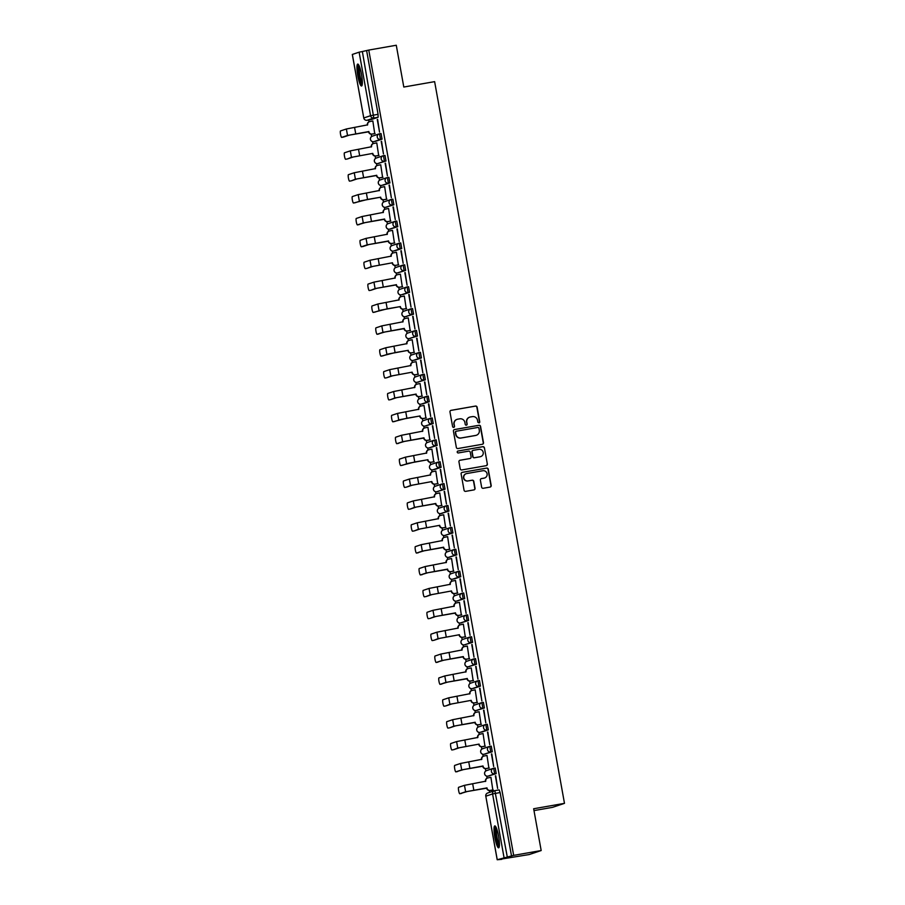 <?xml version="1.0" encoding="UTF-8"?>
<svg xmlns="http://www.w3.org/2000/svg" width="905" height="905" viewBox="0 0 905 905"><rect width="100%" height="100%" fill="white"/><g stroke="black" fill="none" stroke-linecap="round" stroke-linejoin="round"><path stroke-width="1.36" d="M478.971 422.952A0.984 0.962 71.5 0 0 479.74 421.832L477.116 407.205A1.403 1.38 71.5 0 0 475.51 406.062L451.086 410.338A1.403 1.38 71.5 0 0 449.977 411.956L452.602 426.583A0.984 0.962 71.5 0 0 453.869 427.341A0.984 0.962 71.5 0 0 454.502 426.244L454.163 424.355A4.48 4.412 71.5 0 1 457.715 419.185L459.751 418.834A4.48 4.412 71.5 0 1 464.887 422.477L465.227 424.366A0.984 0.962 71.5 0 0 466.482 425.135A0.984 0.962 71.5 0 0 467.127 424.038L466.788 422.149A4.48 4.412 71.5 0 1 470.329 416.979L472.365 416.628A4.48 4.412 71.5 0 1 477.501 420.271L477.84 422.16A0.984 0.962 71.5 0 0 479.503 421.911L476.867 407.284A1.403 1.38 71.5 0 0 475.272 406.141L450.848 410.418A1.403 1.38 71.5 0 0 450.769 410.44M453.744 427.375A0.984 0.962 71.5 0 0 454.265 426.323L454.163 424.355M466.358 425.169A0.984 0.962 71.5 0 0 466.89 424.117L466.788 422.149M361.514 74.414A11.12 1.946 -99.9 0 0 357.724 64.085A11.12 1.946 -99.9 0 0 357.78 75.669A11.12 1.946 -99.9 0 0 361.559 85.998A11.12 1.946 -99.9 0 0 361.514 74.414M498.587 836.231A11.12 1.946 -99.9 0 0 494.797 825.903A11.12 1.946 -99.9 0 0 494.854 837.487A11.12 1.946 -99.9 0 0 498.632 847.815A11.12 1.946 -99.9 0 0 498.587 836.231M481.63 487.139A1.403 1.38 71.5 0 0 483.236 488.281L490.08 487.071A1.403 1.38 71.5 0 0 491.189 485.465L488.27 469.22A1.403 1.38 71.5 0 0 486.664 468.077L462.24 472.353A1.403 1.38 71.5 0 0 461.131 473.971L464.05 490.216A1.403 1.38 71.5 0 0 465.656 491.358L473.937 489.899A1.403 1.38 71.5 0 0 475.046 488.293L473.79 481.336A1.403 1.38 71.5 0 0 472.195 480.204L468.089 480.917A3.744 3.688 71.5 0 1 463.846 478.134A3.744 3.688 71.5 0 1 466.765 473.553L482.84 470.736A3.744 3.688 71.5 0 1 484.684 477.964A3.744 3.688 71.5 0 1 484.164 478.1L481.483 478.575A1.403 1.38 71.5 0 0 480.374 480.182L481.63 487.139M368.765 50.069L396.277 45.25L403.8 87.038L434.626 81.642L564.482 803.346L533.656 808.753L541.179 850.542L513.667 855.361L368.765 50.069L362.362 51.528L373.822 118.023L367.034 120.286L371.333 119.539L367.034 120.286A2.851 2.806 71.5 0 1 363.776 117.967L370.552 115.704L359.127 52.173L362.362 51.528M482.376 444.265A1.403 1.38 71.5 0 0 483.485 442.647L480.566 426.402A1.403 1.38 71.5 0 0 478.96 425.271L454.536 429.547A1.403 1.38 71.5 0 0 453.428 431.153L456.346 447.398A1.403 1.38 71.5 0 0 457.953 448.541L482.376 444.265M484.413 447.805L487.343 464.05A1.403 1.38 71.5 0 1 486.234 465.668L461.81 469.944A1.403 1.38 71.5 0 1 460.204 468.813L458.948 461.855A1.403 1.38 71.5 0 1 460.057 460.238L469.967 458.507A1.403 1.38 71.5 0 0 471.075 456.889L470.249 452.285A1.403 1.38 71.5 0 0 468.643 451.143L458.326 452.952A0.984 0.962 71.5 0 1 457.851 451.052A0.984 0.962 71.5 0 1 457.987 451.018L482.818 446.674A1.403 1.38 71.5 0 1 484.413 447.805L487.343 464.05M541.179 850.542L529.199 854.546L501.63 859.037M368.663 120.003L368.991 121.847M371.208 134.178L371.638 136.519M372.555 141.644L372.928 143.725M375.145 156.056L375.575 158.398M376.491 163.522L376.865 165.604M379.082 177.934L379.512 180.276M380.428 185.401L380.801 187.482M383.019 199.813L383.449 202.154M384.365 207.279L384.738 209.36M386.955 221.691L387.385 224.033M388.302 229.157L388.675 231.239M390.892 243.569L391.322 245.911M392.238 251.036L392.612 253.117M394.829 265.448L395.247 267.79M396.175 272.914L396.548 274.996M398.766 287.326L399.184 289.668M400.112 294.792L400.485 296.874M402.702 309.205L403.121 311.546M404.049 316.671L404.422 318.752M406.639 331.083L407.058 333.425M407.985 338.549L408.359 340.631M410.576 352.961L410.994 355.303M411.922 360.428L412.295 362.509M414.513 374.84L414.931 377.181M415.859 382.306L416.232 384.387M418.449 396.718L418.868 399.06M419.796 404.184L420.169 406.266M422.386 418.596L422.805 420.938M423.732 426.063L424.106 428.144M426.323 440.475L426.741 442.817M427.669 447.941L428.042 450.023M430.26 462.353L430.678 464.695M431.606 469.819L431.979 471.901M434.196 484.232L434.615 486.573M435.543 491.698L435.916 493.779M438.133 506.11L438.552 508.452M439.479 513.576L439.853 515.658M442.07 527.988L442.488 530.33M443.416 535.455L443.789 537.536M446.007 549.867L446.425 552.208M447.353 557.333L447.726 559.414M449.943 571.745L450.362 574.087M451.29 579.211L451.663 581.293M453.88 593.623L454.299 595.965M455.226 601.09L455.6 603.171M457.817 615.502L458.235 617.844M459.163 622.968L459.536 625.05M461.754 637.38L462.172 639.722M463.1 644.846L463.473 646.928M465.69 659.259L466.109 661.6M467.037 666.725L467.41 668.806M469.627 681.137L470.046 683.479M470.973 688.603L471.347 690.685M473.564 703.015L473.982 705.357M474.91 710.482L475.283 712.563M477.501 724.894L477.919 727.235M478.847 732.36L479.22 734.441M481.437 746.772L481.856 749.114M482.784 754.238L483.157 756.32M485.374 768.65L485.793 770.992M486.72 776.117L487.094 778.198M489.311 790.529L489.639 792.35M533.984 810.597L552.514 807.351L564.482 803.346M513.667 855.361L497.241 859.727L501.698 859.365M366.649 50.782L378.086 114.313L378.109 117.277L371.333 119.539M352.35 54.436L363.776 117.967L352.305 54.458L359.127 52.173M374.727 133.635L372.837 120.965L369.919 121.553A2.851 2.806 71.5 0 0 367.656 124.845L346.377 128.985L340.518 130.931A3.281 0.577 -99.9 0 0 340.54 134.302A3.281 0.577 -99.9 0 0 341.66 137.39A3.281 0.577 -99.9 0 0 341.683 137.39L343.481 137.074A3.281 0.577 80.1 0 1 343.459 137.074A3.281 0.577 80.1 0 1 343.448 137.074L341.66 137.39M377.261 119.483L379.534 132.107L377.634 119.426M381.197 141.372L383.471 153.986L381.571 141.304M378.663 155.513L376.774 142.9M385.134 163.251L387.408 175.864L385.507 163.183M382.6 177.391L380.711 164.778M389.071 185.129L391.345 197.743L389.444 185.061M386.537 199.27L384.648 186.656M393.008 207.007L395.281 219.621L393.381 206.94M390.474 221.148L388.584 208.478L385.666 209.066A2.851 2.806 71.5 0 0 383.403 212.358L362.124 216.499L356.265 218.456A3.281 0.577 -99.9 0 0 356.287 221.816A3.281 0.577 -99.9 0 0 357.407 224.904A3.281 0.577 -99.9 0 0 357.43 224.904L359.228 224.587A3.281 0.577 80.1 0 1 359.206 224.587A3.281 0.577 80.1 0 1 359.195 224.587M396.944 228.886L399.218 241.499L397.318 228.818M394.41 243.026L392.51 230.356L389.603 230.945A2.851 2.806 71.5 0 0 387.34 234.237L366.061 238.377L360.201 240.334A3.281 0.577 -99.9 0 0 360.224 243.694A3.281 0.577 -99.9 0 0 361.344 246.782A3.281 0.577 -99.9 0 0 361.367 246.782L363.165 246.465A3.281 0.577 80.1 0 1 363.143 246.465A3.281 0.577 80.1 0 1 363.131 246.465L361.344 246.782M400.881 250.764L403.155 263.378L401.254 250.696M398.347 264.905L396.458 252.291M404.818 272.643L407.092 285.256L405.191 272.575M402.284 286.783L400.395 274.17M408.755 294.521L411.028 307.134L409.128 294.453M406.221 308.662L404.331 296.048M412.691 316.399L414.965 329.013L413.065 316.331M410.157 330.54L408.257 317.87L405.35 318.458A2.851 2.806 71.5 0 0 403.087 321.75L381.797 325.891L375.948 327.848A3.281 0.577 -99.9 0 0 375.971 331.207A3.281 0.577 -99.9 0 0 377.091 334.296A3.281 0.577 -99.9 0 0 377.114 334.296L378.901 333.979A3.281 0.577 80.1 0 1 378.89 333.979A3.281 0.577 80.1 0 1 378.878 333.979M416.628 338.278L418.902 350.891L417.001 338.21M414.094 352.418L412.194 339.748L409.286 340.337A2.851 2.806 71.5 0 0 407.024 343.629L385.734 347.769L379.885 349.726A3.281 0.577 -99.9 0 0 379.908 353.086A3.281 0.577 -99.9 0 0 381.028 356.174A3.281 0.577 -99.9 0 0 381.05 356.174L382.838 355.857A3.281 0.577 80.1 0 1 382.826 355.857A3.281 0.577 80.1 0 1 382.815 355.857L388.698 353.9L407.906 350.393L395.089 352.588L381.05 356.174M420.565 360.156L422.839 372.769L420.938 360.088M418.031 374.297L416.142 361.683M424.502 382.034L426.775 394.648L424.875 381.967M421.968 396.175L420.078 383.562M428.438 403.913L430.712 416.526L428.812 403.845M425.904 418.053L424.015 405.44M432.375 425.791L434.649 438.405L432.748 425.723M429.841 439.932L427.941 427.262L425.033 427.85A2.851 2.806 71.5 0 0 422.771 431.142L401.481 435.282L395.632 437.239A3.281 0.577 -99.9 0 0 395.655 440.599A3.281 0.577 -99.9 0 0 396.775 443.688A3.281 0.577 -99.9 0 0 396.797 443.688L398.585 443.371A3.281 0.577 80.1 0 1 398.573 443.371A3.281 0.577 80.1 0 1 398.562 443.371M436.312 447.67L438.586 460.283L436.674 447.602M433.778 461.81L431.877 449.14L428.97 449.728A2.851 2.806 71.5 0 0 426.708 453.02L405.417 457.161L399.569 459.118A3.281 0.577 -99.9 0 0 399.591 462.478A3.281 0.577 -99.9 0 0 400.711 465.566A3.281 0.577 -99.9 0 0 400.734 465.566L402.521 465.249A3.281 0.577 80.1 0 1 402.51 465.249A3.281 0.577 80.1 0 1 402.499 465.249L408.381 463.292L427.59 459.785L414.773 461.98L400.734 465.566M440.249 469.548L442.522 482.161L440.611 469.48M437.715 483.689L435.825 471.075M444.185 491.426L446.459 504.04L444.547 491.358M441.651 505.567L439.762 492.954M448.122 513.305L450.396 525.918L448.484 513.237M445.588 527.445L443.688 514.775L440.78 515.364A2.851 2.806 71.5 0 0 438.518 518.656L417.228 522.796L411.379 524.753A3.281 0.577 -99.9 0 0 411.402 528.113A3.281 0.577 -99.9 0 0 412.522 531.201A3.281 0.577 -99.9 0 0 412.533 531.201L414.332 530.884A3.281 0.577 80.1 0 1 414.32 530.884A3.281 0.577 80.1 0 1 414.309 530.884L420.192 528.927L439.717 525.319L418.393 529.244L414.32 530.884M452.059 535.183L454.333 547.797L452.421 535.115M449.525 549.324L447.624 536.654L444.717 537.242A2.851 2.806 71.5 0 0 442.455 540.534L421.164 544.674L415.316 546.631A3.281 0.577 -99.9 0 0 415.338 549.991A3.281 0.577 -99.9 0 0 416.458 553.079A3.281 0.577 -99.9 0 0 416.47 553.079L418.268 552.763A3.281 0.577 80.1 0 1 418.257 552.763A3.281 0.577 80.1 0 1 418.246 552.774M455.996 557.061L458.269 569.675L456.358 556.994M453.462 571.202L451.561 558.532L448.654 559.12A2.851 2.806 71.5 0 0 446.391 562.412L425.101 566.553L419.253 568.51A3.281 0.577 -99.9 0 0 419.275 571.87A3.281 0.577 -99.9 0 0 420.395 574.958A3.281 0.577 -99.9 0 0 420.406 574.958L422.205 574.641A3.281 0.577 80.1 0 1 422.194 574.641A3.281 0.577 80.1 0 1 422.183 574.652M459.932 578.94L462.206 591.553L460.294 578.872M457.398 593.08L455.509 580.467M463.869 600.818L466.132 613.432L464.231 600.75M461.335 614.959L459.446 602.345M467.806 622.697L470.068 635.31L468.168 622.629M465.272 636.837L463.371 624.167L460.464 624.755A2.851 2.806 71.5 0 0 458.202 628.047L436.911 632.188L431.063 634.145A3.281 0.577 -99.9 0 0 431.085 637.505A3.281 0.577 -99.9 0 0 432.205 640.593A3.281 0.577 -99.9 0 0 432.217 640.593L434.015 640.276A3.281 0.577 80.1 0 1 434.004 640.276A3.281 0.577 80.1 0 1 433.993 640.288L439.875 638.319L459.401 634.71L438.077 638.636L434.004 640.276M471.743 644.575L474.005 657.188L472.105 644.507M469.209 658.716L467.308 646.046L464.401 646.634A2.851 2.806 71.5 0 0 462.138 649.926L440.848 654.066L435 656.023A3.281 0.577 -99.9 0 0 435.022 659.383A3.281 0.577 -99.9 0 0 436.142 662.471A3.281 0.577 -99.9 0 0 436.153 662.471L437.952 662.155A3.281 0.577 80.1 0 1 437.941 662.155A3.281 0.577 80.1 0 1 437.93 662.166M475.679 666.453L477.942 679.067L476.041 666.385M473.145 680.594L471.245 667.924L468.338 668.512A2.851 2.806 71.5 0 0 466.075 671.804L444.785 675.945L438.936 677.902A3.281 0.577 -99.9 0 0 438.959 681.261A3.281 0.577 -99.9 0 0 440.079 684.35A3.281 0.577 -99.9 0 0 440.09 684.35L441.889 684.033A3.281 0.577 80.1 0 1 441.878 684.033A3.281 0.577 80.1 0 1 441.866 684.044M479.616 688.332L481.879 700.945L479.978 688.264M477.082 702.472L475.193 689.859M483.553 710.21L485.815 722.824L483.915 710.142M481.019 724.351L479.13 711.737M487.49 732.088L489.752 744.702L487.852 732.021M484.956 746.229L483.055 733.559L480.136 734.147A2.851 2.806 71.5 0 0 477.885 737.439L456.595 741.58L450.747 743.537A3.281 0.577 -99.9 0 0 450.769 746.897A3.281 0.577 -99.9 0 0 451.889 749.985A3.281 0.577 -99.9 0 0 451.9 749.985L453.699 749.668A3.281 0.577 80.1 0 1 453.688 749.668A3.281 0.577 80.1 0 1 453.677 749.679L459.559 747.711L479.084 744.102L457.76 748.028L453.688 749.668M491.426 753.967L493.689 766.58L491.788 753.899M488.892 768.107L486.992 755.437L484.073 756.026A2.851 2.806 71.5 0 0 481.822 759.318L460.532 763.458L454.683 765.415A3.281 0.577 -99.9 0 0 454.706 768.775A3.281 0.577 -99.9 0 0 455.826 771.863A3.281 0.577 -99.9 0 0 455.837 771.863L457.636 771.546A3.281 0.577 80.1 0 1 457.625 771.546A3.281 0.577 80.1 0 1 457.613 771.558M495.363 775.845L497.626 788.459L495.725 775.777M492.829 789.986L490.929 777.316L488.01 777.904A2.851 2.806 71.5 0 0 485.759 781.196L464.469 785.336L458.62 787.293A3.281 0.577 -99.9 0 0 458.643 790.653A3.281 0.577 -99.9 0 0 459.763 793.742A3.281 0.577 -99.9 0 0 459.774 793.742L461.573 793.425A3.281 0.577 80.1 0 1 461.561 793.425A3.281 0.577 80.1 0 1 461.539 793.436M496.2 773.628L487.897 776.162A2.851 2.806 -108.5 0 1 484.639 773.832A2.851 2.806 71.5 0 1 486.494 770.641A2.851 2.851 0 0 0 484.639 774.047A2.851 2.851 0 0 0 487.897 776.162L494.684 773.888A2.851 2.806 -108.5 0 1 491.415 771.569A2.851 2.806 -108.5 0 1 493.678 768.277L494.684 773.888L496.2 773.628L495.205 768.017L493.7 768.277A2.851 2.851 0 0 0 493.27 768.379L486.494 770.641M492.263 751.75L483.949 754.284A2.851 2.806 -108.5 0 1 480.702 751.953A2.851 2.806 71.5 0 1 482.557 748.763A2.851 2.851 0 0 0 480.702 752.168A2.851 2.851 0 0 0 483.96 754.284L490.748 752.01A2.851 2.806 -108.5 0 1 487.478 749.691A2.851 2.806 -108.5 0 1 489.741 746.399L490.748 752.01L492.263 751.75L491.268 746.139L489.763 746.399A2.851 2.851 0 0 0 489.334 746.501L482.557 748.763M488.327 729.871L486.811 730.131A2.851 2.806 -108.5 0 1 483.542 727.812A2.851 2.806 -108.5 0 1 485.804 724.52L487.32 724.26L488.327 729.871L481.551 732.134M484.39 707.993L476.087 710.527A2.851 2.806 -108.5 0 1 472.829 708.196A2.851 2.806 71.5 0 1 474.695 705.006A2.851 2.851 0 0 0 472.829 708.411A2.851 2.851 0 0 0 476.087 710.527L482.874 708.253A2.851 2.806 -108.5 0 1 479.605 705.934A2.851 2.806 -108.5 0 1 481.867 702.642L482.874 708.253L484.39 707.993L483.394 702.382L481.89 702.642M480.453 686.114L478.937 686.375A2.851 2.806 -108.5 0 1 475.668 684.056A2.851 2.806 -108.5 0 1 477.931 680.764L479.458 680.503L480.453 686.114L473.666 688.377M476.516 664.236L468.202 666.77A2.851 2.806 -108.5 0 1 464.955 664.44A2.851 2.806 71.5 0 1 466.822 661.25A2.851 2.851 0 0 0 464.955 664.655A2.851 2.851 0 0 0 468.213 666.77L475.001 664.496A2.851 2.806 -108.5 0 1 471.731 662.177A2.851 2.806 -108.5 0 1 473.994 658.885L475.001 664.496L476.516 664.236L475.521 658.625L474.016 658.885A2.851 2.851 0 0 0 473.598 658.987L466.822 661.25M472.58 642.358L464.265 644.892A2.851 2.806 -108.5 0 1 461.018 642.561A2.851 2.806 71.5 0 1 462.885 639.371A2.851 2.851 0 0 0 461.018 642.776A2.851 2.851 0 0 0 464.276 644.892L471.064 642.618A2.851 2.806 -108.5 0 1 467.795 640.299A2.851 2.806 -108.5 0 1 470.057 637.007L471.064 642.618L472.58 642.358L471.584 636.747L470.08 637.007A2.851 2.851 0 0 0 469.661 637.109L462.885 639.371M468.643 620.479L467.127 620.74A2.851 2.806 -108.5 0 1 463.858 618.42A2.851 2.806 -108.5 0 1 466.12 615.129L467.636 614.868L468.643 620.479L460.328 623.013M464.706 598.601L456.403 601.135A2.851 2.806 -108.5 0 1 453.145 598.805A2.851 2.806 71.5 0 1 455.011 595.614A2.851 2.851 0 0 0 453.145 599.019A2.851 2.851 0 0 0 456.403 601.135L463.19 598.861A2.851 2.806 -108.5 0 1 459.921 596.542A2.851 2.806 -108.5 0 1 462.184 593.25L463.19 598.861L464.706 598.601L463.711 592.99L462.206 593.25M460.769 576.723L459.254 576.983A2.851 2.806 -108.5 0 1 455.984 574.664A2.851 2.806 -108.5 0 1 458.247 571.372L459.774 571.112L460.769 576.723L453.982 578.985M456.833 554.844L448.518 557.378A2.851 2.806 -108.5 0 1 445.271 555.048A2.851 2.806 71.5 0 1 447.138 551.858A2.851 2.851 0 0 0 445.271 555.263A2.851 2.851 0 0 0 448.529 557.378L455.317 555.104A2.851 2.806 -108.5 0 1 452.048 552.785A2.851 2.806 -108.5 0 1 454.31 549.493L455.317 555.104L456.833 554.844L455.837 549.233L454.333 549.493A2.851 2.851 0 0 0 453.914 549.595L447.138 551.858M452.896 532.966L444.581 535.5A2.851 2.806 -108.5 0 1 441.335 533.169A2.851 2.806 71.5 0 1 443.201 529.979A2.851 2.851 0 0 0 441.335 533.384A2.851 2.851 0 0 0 444.593 535.5L451.38 533.226A2.851 2.806 -108.5 0 1 448.111 530.907A2.851 2.806 -108.5 0 1 450.373 527.615L451.38 533.226L452.896 532.966L451.9 527.355L450.396 527.615A2.851 2.851 0 0 0 449.977 527.717L443.201 529.979M448.971 511.087L447.443 511.348A2.851 2.806 -108.5 0 1 444.174 509.029A2.851 2.806 -108.5 0 1 446.437 505.737L447.952 505.476L448.971 511.087L440.644 513.621M445.034 489.209L436.719 491.743A2.851 2.806 -108.5 0 1 433.461 489.413A2.851 2.806 71.5 0 1 435.328 486.223A2.851 2.851 0 0 0 433.461 489.628A2.851 2.851 0 0 0 436.719 491.743L443.507 489.469A2.851 2.806 -108.5 0 1 440.237 487.15A2.851 2.806 -108.5 0 1 442.5 483.858L443.507 489.469L445.034 489.209L444.027 483.598L442.522 483.858M441.097 467.331L439.57 467.591A2.851 2.806 -108.5 0 1 436.301 465.272A2.851 2.806 -108.5 0 1 438.563 461.98L440.09 461.72L441.097 467.331L434.321 469.593M437.16 445.452L428.834 447.986A2.851 2.806 -108.5 0 1 425.588 445.656A2.851 2.806 71.5 0 1 427.454 442.466A2.851 2.851 0 0 0 425.588 445.871A2.851 2.851 0 0 0 428.846 447.986L435.633 445.713A2.851 2.806 -108.5 0 1 432.364 443.393A2.851 2.806 -108.5 0 1 434.626 440.102L435.633 445.713L437.16 445.452L436.153 439.841L434.649 440.102A2.851 2.851 0 0 0 434.23 440.203L427.454 442.466M433.224 423.574L424.898 426.108A2.851 2.806 -108.5 0 1 421.651 423.778A2.851 2.806 71.5 0 1 423.517 420.587A2.851 2.851 0 0 0 421.651 423.993A2.851 2.851 0 0 0 424.909 426.108L431.696 423.834A2.851 2.806 -108.5 0 1 428.427 421.515A2.851 2.806 -108.5 0 1 430.69 418.223L431.696 423.834L433.224 423.574L432.217 417.963L430.712 418.223A2.851 2.851 0 0 0 430.294 418.325L423.517 420.587M429.287 401.696L427.76 401.956A2.851 2.806 -108.5 0 1 424.49 399.637A2.851 2.806 -108.5 0 1 426.753 396.345L428.269 396.085L429.287 401.696L422.477 403.958M425.35 379.817L417.035 382.351A2.851 2.806 -108.5 0 1 413.777 380.021A2.851 2.806 71.5 0 1 415.644 376.831A2.851 2.851 0 0 0 413.777 380.236A2.851 2.851 0 0 0 417.035 382.351L423.823 380.077A2.851 2.806 -108.5 0 1 420.554 377.758A2.851 2.806 -108.5 0 1 422.816 374.466L423.823 380.077L425.35 379.817L424.355 374.206L422.839 374.466M421.413 357.939L419.886 358.199A2.851 2.806 -108.5 0 1 416.617 355.88A2.851 2.806 -108.5 0 1 418.879 352.588L420.418 352.328L421.413 357.939L414.637 360.201M417.477 336.06L409.162 338.594A2.851 2.806 -108.5 0 1 405.904 336.264A2.851 2.806 71.5 0 1 407.77 333.074A2.851 2.851 0 0 0 405.904 336.479A2.851 2.851 0 0 0 409.162 338.594L415.949 336.321A2.851 2.806 -108.5 0 1 412.68 334.002A2.851 2.806 -108.5 0 1 414.943 330.71L415.949 336.321L417.477 336.06L416.481 330.449L414.965 330.71A2.851 2.851 0 0 0 414.547 330.811L407.77 333.074M413.54 314.182L405.214 316.716A2.851 2.806 -108.5 0 1 401.967 314.386A2.851 2.806 71.5 0 1 403.834 311.196A2.851 2.851 0 0 0 401.967 314.601A2.851 2.851 0 0 0 405.225 316.716L412.013 314.442A2.851 2.806 -108.5 0 1 408.743 312.123A2.851 2.806 -108.5 0 1 411.006 308.831L412.013 314.442L413.54 314.182L412.544 308.571L411.028 308.831A2.851 2.851 0 0 0 410.61 308.933L403.834 311.196M409.603 292.304L408.076 292.564A2.851 2.806 -108.5 0 1 404.807 290.245A2.851 2.806 -108.5 0 1 407.069 286.953L408.585 286.693L409.603 292.304L402.793 294.566M405.666 270.425L397.352 272.959A2.851 2.806 -108.5 0 1 394.094 270.629A2.851 2.806 71.5 0 1 395.96 267.439A2.851 2.851 0 0 0 394.094 270.844A2.851 2.851 0 0 0 397.352 272.959L404.139 270.686A2.851 2.806 -108.5 0 1 400.87 268.366A2.851 2.806 -108.5 0 1 403.132 265.075L404.139 270.686L405.666 270.425L404.671 264.814L403.155 265.075M401.73 248.547L400.202 248.807A2.851 2.806 -108.5 0 1 396.933 246.488A2.851 2.806 -108.5 0 1 399.196 243.196L400.734 242.936L401.73 248.547L394.953 250.809M397.793 226.669L389.467 229.203A2.851 2.806 -108.5 0 1 386.22 226.872A2.851 2.806 71.5 0 1 388.087 223.682A2.851 2.851 0 0 0 386.22 227.087A2.851 2.851 0 0 0 389.478 229.203L396.266 226.929A2.851 2.806 -108.5 0 1 392.996 224.61A2.851 2.806 -108.5 0 1 395.259 221.318L396.266 226.929L397.793 226.669L396.797 221.058L395.281 221.318A2.851 2.851 0 0 0 394.863 221.42L388.087 223.682M393.856 204.79L385.541 207.324A2.851 2.806 -108.5 0 1 382.283 204.994A2.851 2.806 71.5 0 1 384.15 201.804A2.851 2.851 0 0 0 382.283 205.209A2.851 2.851 0 0 0 385.541 207.324L392.329 205.05A2.851 2.806 -108.5 0 1 389.06 202.731A2.851 2.806 -108.5 0 1 391.322 199.439L392.329 205.05L393.856 204.79L392.861 199.179L391.345 199.439A2.851 2.851 0 0 0 390.926 199.541L384.15 201.804M389.919 182.912L388.392 183.172A2.851 2.806 -108.5 0 1 385.123 180.853A2.851 2.806 -108.5 0 1 387.385 177.561L388.912 177.301L389.919 182.912L383.12 185.174M385.983 161.033L377.668 163.567A2.851 2.806 -108.5 0 1 374.41 161.237A2.851 2.806 71.5 0 1 376.276 158.047A2.851 2.851 0 0 0 374.41 161.452A2.851 2.851 0 0 0 377.668 163.567L384.455 161.294A2.851 2.806 -108.5 0 1 381.186 158.975A2.851 2.806 -108.5 0 1 383.449 155.683L384.455 161.294L385.983 161.033L384.987 155.422L383.471 155.683M382.046 139.155L380.519 139.415A2.851 2.806 -108.5 0 1 377.249 137.096A2.851 2.806 -108.5 0 1 379.512 133.804L381.039 133.544L382.046 139.155L375.27 141.418M489.401 775.89L487.897 776.162M469.718 666.499L468.213 666.77M467.647 614.868L466.132 615.129L467.127 620.74L460.351 623.002A2.851 2.806 -108.5 0 1 457.082 620.683A2.851 2.806 71.5 0 1 458.948 617.493A2.851 2.851 0 0 0 457.082 620.898A2.851 2.851 0 0 0 460.34 623.013L461.867 622.742M450.034 557.107L448.529 557.378M447.964 505.476L446.448 505.737L447.443 511.348L440.667 513.61A2.851 2.806 -108.5 0 1 437.398 511.291A2.851 2.806 71.5 0 1 439.264 508.101A2.851 2.851 0 0 0 437.398 511.506A2.851 2.851 0 0 0 440.656 513.621L442.194 513.35M430.35 447.715L428.846 447.986M410.666 338.323L409.162 338.594M390.983 228.931L389.478 229.203M511.54 856.073L500.114 792.542L499.141 789.895L494.854 790.642L507.264 856.82M469.593 417.182A4.48 4.412 71.5 0 0 466.539 422.228M456.968 419.388A4.48 4.412 71.5 0 0 453.925 424.434M482.456 444.253A1.403 1.38 71.5 0 0 483.247 442.726L480.329 426.481A1.403 1.38 71.5 0 0 478.722 425.35L454.299 429.626A1.403 1.38 71.5 0 0 454.22 429.637M478.937 428.257A0.984 0.962 71.5 0 0 477.817 427.454L456.38 431.21A0.984 0.962 71.5 0 0 455.6 432.341L455.962 434.332A4.48 4.412 71.5 0 0 461.098 437.986L475.747 435.418A4.48 4.412 71.5 0 0 479.299 430.248L478.937 428.257M456.12 431.289A0.984 0.962 71.5 0 0 455.362 432.42L455.6 432.341M476.256 435.294A4.48 4.412 71.5 0 1 475.51 435.497L460.86 438.065A4.48 4.412 71.5 0 1 455.724 434.411L455.362 432.42M486.302 465.656A1.403 1.38 71.5 0 0 487.105 464.141M470.046 458.496A1.403 1.38 71.5 0 1 469.729 458.586L459.819 460.328A1.403 1.38 71.5 0 0 459.751 460.34M484.175 447.896A1.403 1.38 71.5 0 0 482.569 446.753L457.738 451.097A0.984 0.962 71.5 0 0 457.726 451.109M480.25 456.708A3.744 3.688 71.5 0 0 483.157 452.115A3.744 3.688 71.5 0 0 478.915 449.344L473.258 450.339A1.403 1.38 71.5 0 0 472.15 451.946L472.976 456.561A1.403 1.38 71.5 0 0 474.582 457.704L480.001 456.787A3.744 3.688 71.5 0 0 480.646 456.618M472.942 450.43A1.403 1.38 71.5 0 0 471.901 452.025L472.15 451.946M480.001 456.787L474.344 457.783A1.403 1.38 71.5 0 1 472.738 456.64L471.901 452.025M484.571 478.01A3.744 3.688 71.5 0 1 483.926 478.179L481.245 478.655A1.403 1.38 71.5 0 0 481.166 478.666M466.12 473.722A3.744 3.688 71.5 0 0 463.609 478.225A3.744 3.688 71.5 0 0 467.851 480.996L468.089 480.917M474.005 489.888A1.403 1.38 71.5 0 0 474.808 488.372L473.553 481.415A1.403 1.38 71.5 0 0 471.946 480.284L467.851 480.996M490.159 487.06A1.403 1.38 71.5 0 0 490.951 485.544L488.033 469.299A1.403 1.38 71.5 0 0 486.426 468.156L462.002 472.433A1.403 1.38 71.5 0 0 461.923 472.455M367.373 125.105L367.351 124.947A2.851 2.806 -108.5 0 1 369.206 121.756L369.523 121.655M375.1 133.567L371.853 134.144A2.851 2.806 -108.5 0 1 368.584 131.825L347.531 135.433L341.683 137.39M368.855 131.508L368.889 131.711A2.851 2.806 71.5 0 0 372.159 134.042L375.089 133.521M343.481 137.074L349.33 135.117L368.55 131.61M376.785 142.922L373.856 143.431A2.851 2.806 71.5 0 0 371.593 146.723L350.314 150.864L344.454 152.809A3.281 0.577 -99.9 0 0 344.477 156.18A3.281 0.577 -99.9 0 0 345.597 159.269A3.281 0.577 -99.9 0 0 345.62 159.269L347.418 158.952A3.281 0.577 80.1 0 1 347.396 158.952A3.281 0.577 80.1 0 1 347.384 158.952L353.267 156.995L372.792 153.386L351.468 157.312L347.396 158.952M371.31 146.983L371.288 146.825A2.851 2.806 -108.5 0 1 373.143 143.635L373.46 143.533M372.792 153.386L372.826 153.59A2.851 2.806 71.5 0 0 376.095 155.92L379.025 155.4M379.037 155.445L375.79 156.022A2.851 2.806 -108.5 0 1 372.521 153.703L372.487 153.488M380.722 164.801L377.792 165.31A2.851 2.806 71.5 0 0 375.53 168.602L354.251 172.742L348.391 174.688A3.281 0.577 -99.9 0 0 348.414 178.059A3.281 0.577 -99.9 0 0 349.534 181.147A3.281 0.577 -99.9 0 0 349.556 181.147L351.355 180.83A3.281 0.577 80.1 0 1 351.332 180.83A3.281 0.577 80.1 0 1 351.321 180.83L355.405 179.19L376.763 175.468A2.851 2.806 71.5 0 0 380.032 177.799L382.962 177.278M375.247 168.862L375.224 168.703A2.851 2.806 -108.5 0 1 377.08 165.513L377.396 165.411M382.973 177.323L379.727 177.9A2.851 2.806 -108.5 0 1 376.457 175.581L376.729 175.265M351.355 180.83L357.204 178.873L376.423 175.366M362.272 84.312A9.627 1.686 80.1 0 1 361.423 83.317A9.627 1.686 80.1 0 1 358.787 73.181A9.627 1.686 80.1 0 1 358.957 65.42M359.466 66.585A8.914 1.561 -99.9 0 0 359.794 74.368A8.914 1.561 -99.9 0 0 362.057 82.57A8.914 1.561 -99.9 0 0 362.351 83.056M358.391 64.493A11.052 1.934 -99.9 0 0 358.652 74.018A11.052 1.934 -99.9 0 0 361.514 84.572A11.052 1.934 -99.9 0 0 362.045 85.387M499.345 846.141A9.627 1.686 80.1 0 1 498.485 845.134A9.627 1.686 80.1 0 1 495.861 834.998A9.627 1.686 80.1 0 1 496.031 827.238M496.54 828.403A8.914 1.561 -99.9 0 0 496.868 836.186A8.914 1.561 -99.9 0 0 499.13 844.388A8.914 1.561 -99.9 0 0 499.424 844.874M495.465 826.31A11.052 1.934 -99.9 0 0 495.725 835.835A11.052 1.934 -99.9 0 0 498.587 846.39A11.052 1.934 -99.9 0 0 499.119 847.204M384.659 186.679L381.729 187.188A2.851 2.806 71.5 0 0 379.467 190.48L358.188 194.62L352.328 196.577A3.281 0.577 -99.9 0 0 352.35 199.937A3.281 0.577 -99.9 0 0 353.47 203.025A3.281 0.577 -99.9 0 0 353.493 203.025L355.292 202.709A3.281 0.577 80.1 0 1 355.269 202.709A3.281 0.577 80.1 0 1 355.258 202.709L361.14 200.752L380.36 197.245L367.532 199.439L353.493 203.025M379.184 190.74L379.161 190.582A2.851 2.806 -108.5 0 1 381.016 187.392L381.333 187.29M380.666 197.143L380.7 197.347A2.851 2.806 71.5 0 0 383.969 199.677L386.899 199.157M386.91 199.202L383.663 199.779A2.851 2.806 -108.5 0 1 380.394 197.46L380.36 197.245M383.12 212.618L383.098 212.46A2.851 2.806 -108.5 0 1 384.953 209.27L385.27 209.168M384.602 219.021L363.278 222.947L357.43 224.904L365.077 222.63L384.636 219.225A2.851 2.806 71.5 0 0 387.906 221.555L390.836 221.035M390.847 221.08L387.6 221.657A2.851 2.806 -108.5 0 1 384.331 219.338L384.297 219.123M387.057 234.497L387.035 234.338A2.851 2.806 -108.5 0 1 388.89 231.148L389.207 231.047M394.784 242.959L391.537 243.536A2.851 2.806 -108.5 0 1 388.268 241.216L367.215 244.825L361.367 246.782M388.539 240.9L388.573 241.103A2.851 2.806 71.5 0 0 391.842 243.434L394.772 242.913M363.165 246.465L369.014 244.508L388.234 241.002M396.469 252.314L393.539 252.823A2.851 2.806 71.5 0 0 391.277 256.115L369.998 260.255L364.138 262.212A3.281 0.577 -99.9 0 0 364.161 265.572A3.281 0.577 -99.9 0 0 365.281 268.661A3.281 0.577 -99.9 0 0 365.303 268.661L367.102 268.344A3.281 0.577 80.1 0 1 367.079 268.344A3.281 0.577 80.1 0 1 367.068 268.344L372.951 266.387L392.476 262.778L371.152 266.704L367.079 268.344M390.994 256.375L390.971 256.217A2.851 2.806 -108.5 0 1 392.827 253.027L393.143 252.925M392.476 262.778L392.51 262.982A2.851 2.806 71.5 0 0 395.779 265.312L398.709 264.792M398.72 264.837L395.474 265.414A2.851 2.806 -108.5 0 1 392.204 263.095L392.17 262.88M400.406 274.192L397.476 274.701A2.851 2.806 71.5 0 0 395.214 277.993L373.935 282.134L368.075 284.091A3.281 0.577 -99.9 0 0 368.097 287.451A3.281 0.577 -99.9 0 0 369.217 290.539A3.281 0.577 -99.9 0 0 369.24 290.539L371.039 290.222A3.281 0.577 80.1 0 1 371.016 290.222A3.281 0.577 80.1 0 1 371.005 290.222L375.089 288.582L396.447 284.86A2.851 2.806 71.5 0 0 399.716 287.19L402.646 286.67M394.931 278.254L394.908 278.095A2.851 2.806 -108.5 0 1 396.763 274.905L397.08 274.803M402.657 286.715L399.41 287.292A2.851 2.806 -108.5 0 1 396.141 284.973L396.413 284.656M371.039 290.222L376.887 288.265L396.096 284.758M404.343 296.071L401.413 296.58A2.851 2.806 71.5 0 0 399.15 299.872L377.871 304.012L372.012 305.969A3.281 0.577 -99.9 0 0 372.034 309.329A3.281 0.577 -99.9 0 0 373.154 312.417A3.281 0.577 -99.9 0 0 373.177 312.417L374.975 312.101A3.281 0.577 80.1 0 1 374.953 312.101A3.281 0.577 80.1 0 1 374.942 312.101L380.824 310.144L400.033 306.637L387.216 308.831L373.177 312.417M398.867 300.132L398.845 299.974A2.851 2.806 -108.5 0 1 400.7 296.783L401.017 296.682M400.349 306.535L400.383 306.738A2.851 2.806 71.5 0 0 403.653 309.069L406.583 308.548M406.594 308.594L403.347 309.171A2.851 2.806 -108.5 0 1 400.078 306.852L400.033 306.637M402.804 322.01L402.77 321.852A2.851 2.806 -108.5 0 1 404.637 318.662L404.954 318.56M404.286 328.413L382.962 332.339L377.114 334.296L384.761 332.022L404.32 328.617A2.851 2.806 71.5 0 0 407.589 330.947L410.519 330.427M410.531 330.472L407.284 331.049A2.851 2.806 -108.5 0 1 404.015 328.73L403.969 328.515M406.741 343.889L406.707 343.73A2.851 2.806 -108.5 0 1 408.574 340.54L408.89 340.438M408.223 350.292L408.257 350.495A2.851 2.806 71.5 0 0 411.526 352.826L414.456 352.305M414.467 352.35L411.221 352.927A2.851 2.806 -108.5 0 1 407.951 350.608L407.906 350.393M416.153 361.706L413.223 362.215A2.851 2.806 71.5 0 0 410.961 365.507L389.67 369.647L383.822 371.604A3.281 0.577 -99.9 0 0 383.844 374.964A3.281 0.577 -99.9 0 0 384.964 378.052A3.281 0.577 -99.9 0 0 384.987 378.052L386.774 377.736A3.281 0.577 80.1 0 1 386.763 377.736A3.281 0.577 80.1 0 1 386.752 377.736L392.634 375.779L412.16 372.17L390.836 376.095L386.763 377.736M410.678 365.778L410.644 365.609A2.851 2.806 -108.5 0 1 412.51 362.419L412.827 362.317M412.16 372.17L412.194 372.374A2.851 2.806 71.5 0 0 415.463 374.704L418.393 374.184M418.404 374.229L415.157 374.806A2.851 2.806 -108.5 0 1 411.888 372.487L411.843 372.272M420.09 383.584L417.16 384.093A2.851 2.806 71.5 0 0 414.897 387.385L393.607 391.526L387.759 393.483A3.281 0.577 -99.9 0 0 387.781 396.843A3.281 0.577 -99.9 0 0 388.901 399.931A3.281 0.577 -99.9 0 0 388.924 399.931L390.711 399.614A3.281 0.577 80.1 0 1 390.7 399.614A3.281 0.577 80.1 0 1 390.689 399.614L394.772 397.974L416.13 394.252A2.851 2.806 71.5 0 0 419.4 396.582L422.33 396.062M414.614 387.657L414.581 387.487A2.851 2.806 -108.5 0 1 416.447 384.297L416.764 384.195M422.341 396.107L419.094 396.684A2.851 2.806 -108.5 0 1 415.825 394.365L416.096 394.048M390.711 399.614L396.571 397.657L415.78 394.15M424.026 405.463L421.097 405.972A2.851 2.806 71.5 0 0 418.834 409.264L397.544 413.404L391.695 415.361A3.281 0.577 -99.9 0 0 391.718 418.721A3.281 0.577 -99.9 0 0 392.838 421.809A3.281 0.577 -99.9 0 0 392.861 421.809L394.648 421.492A3.281 0.577 80.1 0 1 394.637 421.492A3.281 0.577 80.1 0 1 394.625 421.492L400.508 419.535L419.716 416.029L406.899 418.223L392.861 421.809M418.551 409.535L418.517 409.365A2.851 2.806 -108.5 0 1 420.384 406.175L420.701 406.074M420.033 415.927L420.067 416.13A2.851 2.806 71.5 0 0 423.336 418.461L426.266 417.94M426.278 417.986L423.031 418.563A2.851 2.806 -108.5 0 1 419.762 416.243L419.716 416.029M422.488 431.414L422.454 431.244A2.851 2.806 -108.5 0 1 424.321 428.054L424.626 427.952M423.97 437.805L402.646 441.731L396.797 443.688L404.445 441.414L424.004 438.009A2.851 2.806 71.5 0 0 427.273 440.339L430.203 439.819M430.214 439.864L426.968 440.441A2.851 2.806 -108.5 0 1 423.698 438.122L423.653 437.907M426.425 453.292L426.391 453.122A2.851 2.806 -108.5 0 1 428.257 449.932L428.563 449.83M427.907 459.683L427.941 459.887A2.851 2.806 71.5 0 0 431.21 462.217L434.14 461.697M434.151 461.742L430.904 462.319A2.851 2.806 -108.5 0 1 427.635 460L427.59 459.785M435.825 471.098L432.907 471.607A2.851 2.806 71.5 0 0 430.644 474.899L409.354 479.039L403.506 480.996A3.281 0.577 -99.9 0 0 403.528 484.356A3.281 0.577 -99.9 0 0 404.648 487.444A3.281 0.577 -99.9 0 0 404.671 487.444L406.458 487.128A3.281 0.577 80.1 0 1 406.447 487.128A3.281 0.577 80.1 0 1 406.435 487.128L412.318 485.171L431.843 481.562L410.519 485.487L406.447 487.128M430.361 475.17L430.327 475.001A2.851 2.806 -108.5 0 1 432.194 471.81L432.5 471.709M431.843 481.562L431.877 481.765A2.851 2.806 71.5 0 0 435.147 484.096L438.077 483.575M438.088 483.621L434.841 484.198A2.851 2.806 -108.5 0 1 431.572 481.879L431.527 481.664M439.762 492.976L436.844 493.485A2.851 2.806 71.5 0 0 434.581 496.777L413.291 500.918L407.442 502.875A3.281 0.577 -99.9 0 0 407.465 506.234A3.281 0.577 -99.9 0 0 408.585 509.323A3.281 0.577 -99.9 0 0 408.596 509.323L410.395 509.006A3.281 0.577 80.1 0 1 410.384 509.006A3.281 0.577 80.1 0 1 410.372 509.006L414.456 507.366L435.814 503.644A2.851 2.806 71.5 0 0 439.083 505.974L442.013 505.454M434.298 497.049L434.264 496.879A2.851 2.806 -108.5 0 1 436.131 493.689L436.436 493.587M442.025 505.499L438.778 506.076A2.851 2.806 -108.5 0 1 435.509 503.757L435.78 503.44M410.395 509.006L416.255 507.049L435.463 503.542M438.235 518.927L438.201 518.757A2.851 2.806 -108.5 0 1 440.068 515.567L440.373 515.465M439.717 525.319L439.751 525.522A2.851 2.806 71.5 0 0 443.02 527.853L445.95 527.332M445.961 527.389L442.715 527.954A2.851 2.806 -108.5 0 1 439.445 525.635L439.4 525.42M442.172 540.805L442.138 540.636A2.851 2.806 -108.5 0 1 444.004 537.446L444.31 537.344M443.654 547.197L422.33 551.122L416.47 553.079L424.128 550.806L443.688 547.401A2.851 2.806 71.5 0 0 446.957 549.731L449.887 549.211M449.898 549.267L446.651 549.833A2.851 2.806 -108.5 0 1 443.382 547.514L443.337 547.299M446.108 562.684L446.075 562.514A2.851 2.806 -108.5 0 1 447.941 559.324L448.247 559.222M453.835 571.146L450.588 571.711A2.851 2.806 -108.5 0 1 447.319 569.392L426.266 573.001L420.406 574.958M447.59 569.075L447.624 569.279A2.851 2.806 71.5 0 0 450.894 571.609L453.824 571.089M420.395 574.958L428.065 572.684L447.274 569.177M455.509 580.49L452.591 580.999A2.851 2.806 71.5 0 0 450.328 584.291L429.038 588.431L423.189 590.388A3.281 0.577 -99.9 0 0 423.212 593.748A3.281 0.577 -99.9 0 0 424.332 596.836A3.281 0.577 -99.9 0 0 424.343 596.836L426.142 596.519A3.281 0.577 80.1 0 1 426.131 596.519A3.281 0.577 80.1 0 1 426.119 596.531L432.002 594.562L451.527 590.954L430.203 594.879L426.131 596.519M450.045 584.562L450.011 584.392A2.851 2.806 -108.5 0 1 451.878 581.202L452.183 581.101M451.527 590.954L451.561 591.157A2.851 2.806 71.5 0 0 454.83 593.488L457.76 592.967M457.772 593.024L454.525 593.59A2.851 2.806 -108.5 0 1 451.256 591.27L451.21 591.056M459.446 602.368L456.527 602.877A2.851 2.806 71.5 0 0 454.265 606.169L432.975 610.309L427.126 612.266A3.281 0.577 -99.9 0 0 427.149 615.626A3.281 0.577 -99.9 0 0 428.269 618.715A3.281 0.577 -99.9 0 0 428.28 618.715L430.079 618.398A3.281 0.577 80.1 0 1 430.067 618.398A3.281 0.577 80.1 0 1 430.056 618.409L434.14 616.758L455.498 613.036A2.851 2.806 71.5 0 0 458.767 615.366L461.697 614.846M453.982 606.441L453.948 606.271A2.851 2.806 -108.5 0 1 455.815 603.081L456.12 602.979M461.708 614.902L458.462 615.468A2.851 2.806 -108.5 0 1 455.192 613.149L455.464 612.832M430.079 618.398L435.939 616.441L455.147 612.934M457.919 628.319L457.885 628.149A2.851 2.806 -108.5 0 1 459.751 624.959L460.057 624.857M459.401 634.71L459.435 634.914A2.851 2.806 71.5 0 0 462.704 637.244L465.634 636.724M465.645 636.781L462.398 637.346A2.851 2.806 -108.5 0 1 459.129 635.027L459.084 634.812M461.855 650.197L461.822 650.028A2.851 2.806 -108.5 0 1 463.688 646.837L463.994 646.736M463.337 656.589L442.013 660.514L436.153 662.471L443.812 660.198L463.371 656.792A2.851 2.806 71.5 0 0 466.641 659.123L469.571 658.602M469.582 658.659L466.335 659.225A2.851 2.806 -108.5 0 1 463.066 656.906L463.021 656.691M465.792 672.076L465.758 671.906A2.851 2.806 -108.5 0 1 467.625 668.716L467.93 668.614M473.519 680.537L470.272 681.103A2.851 2.806 -108.5 0 1 467.003 678.784L445.95 682.393L440.09 684.35M467.274 678.467L467.308 678.682A2.851 2.806 71.5 0 0 470.577 681.001L473.507 680.481M440.079 684.35L447.749 682.076L466.957 678.569M475.193 689.882L472.263 690.391A2.851 2.806 71.5 0 0 470.012 693.683L448.722 697.823L442.873 699.78A3.281 0.577 -99.9 0 0 442.896 703.14A3.281 0.577 -99.9 0 0 444.016 706.228A3.281 0.577 -99.9 0 0 444.027 706.228L445.826 705.911A3.281 0.577 80.1 0 1 445.814 705.911A3.281 0.577 80.1 0 1 445.803 705.923L451.685 703.954L471.211 700.346L449.887 704.271L445.814 705.911M469.729 693.954L469.695 693.784A2.851 2.806 -108.5 0 1 471.562 690.594L471.867 690.492M471.211 700.346L471.245 700.561A2.851 2.806 71.5 0 0 474.514 702.88L477.444 702.359M477.455 702.416L474.209 702.981A2.851 2.806 -108.5 0 1 470.939 700.662L470.894 700.447M479.13 711.76L476.2 712.269A2.851 2.806 71.5 0 0 473.949 715.561L452.658 719.701L446.81 721.658A3.281 0.577 -99.9 0 0 446.832 725.018A3.281 0.577 -99.9 0 0 447.952 728.106A3.281 0.577 -99.9 0 0 447.964 728.106L449.762 727.79A3.281 0.577 80.1 0 1 449.751 727.79A3.281 0.577 80.1 0 1 449.74 727.801L453.824 726.149L475.182 722.439A2.851 2.806 71.5 0 0 478.451 724.758L481.381 724.238M473.666 715.832L473.632 715.663A2.851 2.806 -108.5 0 1 475.498 712.473L475.804 712.371M481.392 724.294L478.134 724.86A2.851 2.806 -108.5 0 1 474.865 722.541L475.148 722.224M449.762 727.79L455.622 725.833L474.831 722.326M477.602 737.711L477.569 737.541A2.851 2.806 -108.5 0 1 479.435 734.351L479.74 734.249M479.084 744.102L479.118 744.317A2.851 2.806 71.5 0 0 482.388 746.636L485.318 746.116M485.329 746.173L482.071 746.738A2.851 2.806 -108.5 0 1 478.802 744.419L478.768 744.204M481.539 759.589L481.505 759.419A2.851 2.806 -108.5 0 1 483.372 756.229L483.677 756.128M483.021 765.981L461.697 769.906L455.837 771.863L463.496 769.589L483.055 766.196A2.851 2.806 71.5 0 0 486.324 768.515L489.254 767.994M489.266 768.051L486.008 768.617A2.851 2.806 -108.5 0 1 482.738 766.297L482.704 766.083M485.476 781.467L485.442 781.298A2.851 2.806 -108.5 0 1 487.309 778.108L487.614 778.006M493.202 789.929L489.944 790.495A2.851 2.806 -108.5 0 1 486.675 788.176L465.634 791.784L459.774 793.742M486.958 787.859L486.992 788.074A2.851 2.806 71.5 0 0 490.261 790.393L493.191 789.873M459.763 793.742L467.433 791.468L486.641 787.961M504.017 857.465L492.58 793.934L485.804 796.196L497.241 859.727M378.109 117.277L373.822 118.023A2.851 2.806 71.5 0 1 370.552 115.704L378.086 114.313M487.331 724.26L485.815 724.52L486.811 730.131L480.035 732.394A2.851 2.806 -108.5 0 1 476.765 730.075A2.851 2.806 71.5 0 1 478.632 726.885A2.851 2.851 0 0 0 476.765 730.29A2.851 2.851 0 0 0 480.023 732.405M479.458 680.503L477.942 680.764L478.937 686.375L472.161 688.637A2.851 2.806 -108.5 0 1 468.892 686.318A2.851 2.806 71.5 0 1 470.758 683.128A2.851 2.851 0 0 0 468.892 686.533A2.851 2.851 0 0 0 472.15 688.648M459.774 571.112L458.258 571.372L459.254 576.983L452.477 579.245A2.851 2.806 -108.5 0 1 449.208 576.926A2.851 2.806 71.5 0 1 451.075 573.736A2.851 2.851 0 0 0 449.208 577.141A2.851 2.851 0 0 0 452.466 579.257M440.09 461.72L438.574 461.98L439.57 467.591L432.794 469.853A2.851 2.806 -108.5 0 1 429.524 467.534A2.851 2.806 71.5 0 1 431.391 464.344A2.851 2.851 0 0 0 429.524 467.749A2.851 2.851 0 0 0 432.782 469.865M428.291 396.085L426.764 396.345L427.76 401.956L420.983 404.218A2.851 2.806 -108.5 0 1 417.714 401.899A2.851 2.806 71.5 0 1 419.581 398.709A2.851 2.851 0 0 0 417.714 402.114A2.851 2.851 0 0 0 420.972 404.23M420.418 352.328L418.891 352.588L419.886 358.199L413.11 360.462A2.851 2.806 -108.5 0 1 409.841 358.142A2.851 2.806 71.5 0 1 411.707 354.952A2.851 2.851 0 0 0 409.841 358.357A2.851 2.851 0 0 0 413.099 360.473M408.608 286.693L407.08 286.953L408.076 292.564L401.3 294.826A2.851 2.806 -108.5 0 1 398.03 292.507A2.851 2.806 71.5 0 1 399.897 289.317A2.851 2.851 0 0 0 398.03 292.722A2.851 2.851 0 0 0 401.288 294.838M400.734 242.936L399.207 243.196L400.202 248.807L393.426 251.07A2.851 2.806 -108.5 0 1 390.157 248.751A2.851 2.806 71.5 0 1 392.023 245.56A2.851 2.851 0 0 0 390.157 248.966A2.851 2.851 0 0 0 393.415 251.081M388.924 177.301L387.397 177.561L388.392 183.172L381.616 185.435A2.851 2.806 -108.5 0 1 378.347 183.115A2.851 2.806 71.5 0 1 380.213 179.925A2.851 2.851 0 0 0 378.347 183.33A2.851 2.851 0 0 0 381.605 185.446M381.05 133.544L379.523 133.804L380.519 139.415L373.742 141.678A2.851 2.806 -108.5 0 1 370.473 139.359A2.851 2.806 71.5 0 1 372.34 136.169A2.851 2.851 0 0 0 370.484 139.574A2.851 2.851 0 0 0 373.731 141.689M500.114 792.542L492.58 793.934A2.851 2.806 -108.5 0 1 494.843 790.642A2.851 2.851 0 0 0 494.447 790.744L487.671 793.006A2.851 2.851 0 0 0 485.77 796.219L485.815 796.219M497.196 859.75L485.804 796.196A2.851 2.806 -108.5 0 1 487.671 793.006M363.776 117.967L363.776 117.989A2.851 2.851 0 0 0 367.034 120.286M354.568 127.356L355.722 133.804M346.377 128.985L347.531 135.433M358.504 149.234L359.658 155.683M350.314 150.864L351.468 157.312M362.441 171.113L363.595 177.561M354.251 172.742L355.405 179.19M366.378 192.991L367.532 199.439M358.188 194.62L359.342 201.068M370.315 214.87L371.469 221.318M362.124 216.499L363.278 222.947M374.251 236.748L375.405 243.196M366.061 238.377L367.215 244.825M378.188 258.626L379.342 265.075M369.998 260.255L371.152 266.704M382.125 280.505L383.279 286.953M373.935 282.134L375.089 288.582M386.05 302.383L387.216 308.831M377.871 304.012L379.025 310.46M389.987 324.262L391.152 330.71M381.797 325.891L382.962 332.339M393.924 346.14L395.089 352.588M385.734 347.769L386.899 354.217M397.861 368.018L399.026 374.466M389.67 369.647L390.836 376.095M401.797 389.897L402.963 396.345M393.607 391.526L394.772 397.974M405.734 411.775L406.899 418.223M397.544 413.404L398.709 419.852M409.671 433.653L410.836 440.102M401.481 435.282L402.646 441.731M413.608 455.532L414.773 461.98M405.417 457.161L406.583 463.609M417.544 477.41L418.71 483.858M409.354 479.039L410.519 485.487M421.481 499.289L422.646 505.737M413.291 500.918L414.456 507.366M425.418 521.167L426.583 527.615M417.228 522.796L418.393 529.244M429.355 543.045L430.52 549.493M421.164 544.674L422.33 551.122M433.291 564.924L434.457 571.372M425.101 566.553L426.266 573.001M437.228 586.802L438.393 593.25M429.038 588.431L430.203 594.879M441.165 608.68L442.33 615.129M432.975 610.309L434.14 616.758M445.102 630.559L446.267 637.007M436.911 632.188L438.077 638.636M449.038 652.437L450.204 658.885M440.848 654.066L442.013 660.514M452.975 674.316L454.14 680.764M444.785 675.945L445.95 682.393M456.912 696.194L458.077 702.642M448.722 697.823L449.887 704.271M460.849 718.072L462.014 724.52M452.658 719.701L453.824 726.149M464.785 739.951L465.951 746.399M456.595 741.58L457.76 748.028M468.722 761.829L469.887 768.277M460.532 763.458L461.697 769.906M472.659 783.707L473.824 790.156M464.469 785.336L465.634 791.784M379.523 133.804A2.851 2.851 0 0 0 379.116 133.906L372.34 136.169M384.987 155.422L383.46 155.683A2.851 2.851 0 0 0 383.053 155.784L376.276 158.047M379.195 163.296L377.668 163.567M392.861 199.179L391.333 199.439M387.069 207.053L385.541 207.324M396.797 221.058L395.27 221.318M404.671 264.814L403.144 265.075A2.851 2.851 0 0 0 402.736 265.176L395.96 267.439M398.879 272.688L397.352 272.959M412.544 308.571L411.017 308.831M406.752 316.445L405.225 316.716M416.481 330.449L414.954 330.71M424.355 374.206L422.827 374.466A2.851 2.851 0 0 0 422.42 374.568L415.644 376.831M418.563 382.08L417.035 382.351M432.217 417.963L430.701 418.223M426.425 425.836L424.909 426.108M436.153 439.841L434.638 440.102M444.027 483.598L442.511 483.858A2.851 2.851 0 0 0 442.104 483.96L435.328 486.223M438.235 491.472L436.719 491.743M451.9 527.355L450.385 527.615M446.108 535.228L444.593 535.5M455.837 549.233L454.321 549.493M463.711 592.99L462.195 593.25A2.851 2.851 0 0 0 461.788 593.352L455.011 595.614M457.919 600.863L456.403 601.135M471.584 636.747L470.068 637.007M465.792 644.62L464.276 644.892M475.521 658.625L474.005 658.885M483.394 702.382L481.879 702.642A2.851 2.851 0 0 0 481.46 702.744L474.695 705.006M477.602 710.255L476.087 710.527M491.268 746.139L489.752 746.399M485.476 754.012L483.96 754.284M495.205 768.017L493.689 768.277M387.397 177.561A2.851 2.851 0 0 0 386.989 177.663L380.213 179.925M399.207 243.196A2.851 2.851 0 0 0 398.8 243.298L392.023 245.56M407.08 286.953A2.851 2.851 0 0 0 406.673 287.055L399.897 289.317M418.891 352.588A2.851 2.851 0 0 0 418.483 352.69L411.707 354.952M426.764 396.345A2.851 2.851 0 0 0 426.357 396.447L419.581 398.709M438.574 461.98A2.851 2.851 0 0 0 438.167 462.082L431.391 464.344M446.448 505.737A2.851 2.851 0 0 0 446.041 505.838L439.264 508.101M458.258 571.372A2.851 2.851 0 0 0 457.851 571.474L451.075 573.736M466.132 615.129A2.851 2.851 0 0 0 465.724 615.23L458.948 617.493M477.942 680.764A2.851 2.851 0 0 0 477.535 680.865L470.758 683.128M485.815 724.52A2.851 2.851 0 0 0 485.397 724.622L478.632 726.885M499.141 789.895L494.854 790.642M353.47 203.025L355.269 202.709M373.154 312.417L374.953 312.101M381.028 356.174L382.826 355.857M392.838 421.809L394.637 421.492M400.711 465.566L402.51 465.249"/></g></svg>
